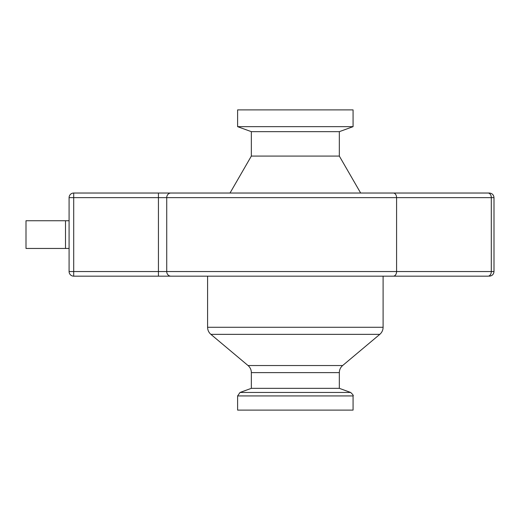 <?xml version="1.0" encoding="UTF-8"?>
<svg xmlns="http://www.w3.org/2000/svg" width="520" height="520" viewBox="0 0 520 520"><rect width="100%" height="100%" fill="white"/><g stroke="black" fill="none" stroke-linecap="round" stroke-linejoin="round"><path stroke-width="0.78" d="M187.323 276.166L158.431 276.166L187.323 276.166M73.704 276.166L158.431 276.166L158.431 271.544L73.704 271.544L73.704 276.166A4.622 4.622 0 0 1 69.089 271.544A4.622 4.622 0 0 0 73.704 276.166A4.622 4.622 0 0 1 69.089 271.544L69.089 197.645A4.622 4.622 0 0 1 73.704 193.031A4.622 4.622 0 0 0 69.089 197.645A4.622 4.622 0 0 1 73.704 193.031L73.704 197.645L494 197.645C493.714 194.85 492.174 193.317 489.379 193.031L73.704 193.031M230.016 193.031L251.349 156.078L339.332 156.078L360.666 193.031L489.379 193.031M158.431 276.166L393.322 276.166L207.591 276.166L207.591 327.281C207.643 330.128 208.748 332.488 210.886 334.36L379.795 334.36C381.94 332.488 383.038 330.128 383.097 327.281L207.591 327.281M393.322 193.031A4.622 3.263 90 0 1 396.584 197.645L396.584 271.544A4.622 3.263 -90 0 1 393.322 276.166L488.026 276.166A4.622 3.263 -90 0 0 491.296 271.544L158.431 271.544L158.431 193.031M69.089 197.645L73.704 197.645L73.704 271.544L69.089 271.544M237.608 395.928L353.074 395.928L353.074 410.104L237.608 410.104L237.608 395.928L240.039 392.457L251.349 388.336L339.332 388.336L350.643 392.457L240.039 392.457M248.053 365.541C250.192 367.413 251.297 369.772 251.349 372.619L339.332 372.619C339.391 369.772 340.49 367.413 342.635 365.541L248.053 365.541L210.886 334.36M251.349 388.336L251.349 372.619M251.349 156.078L251.349 131.664L339.332 131.664L353.074 126.659L353.074 109.895L237.608 109.895L237.608 126.659L353.074 126.659M251.349 131.664L237.608 126.659M69.089 220.74L26 220.74L26 248.456L69.089 248.456M170.879 276.166A4.622 4.147 -90 0 1 166.725 271.544L166.725 197.645A4.622 4.147 90 0 1 170.879 193.031M489.379 276.166C492.174 275.88 493.714 274.339 494 271.544L491.296 271.544L491.296 197.645A4.622 3.263 90 0 0 488.026 193.031M65.494 248.456L65.494 220.74M353.074 395.928C353.704 395.72 352.892 394.563 350.643 392.457M342.635 365.541L379.795 334.36M383.097 327.281L383.097 276.166M339.332 388.336L339.332 372.619M339.332 156.078L339.332 131.664M494 271.544L494 197.645"/></g></svg>
